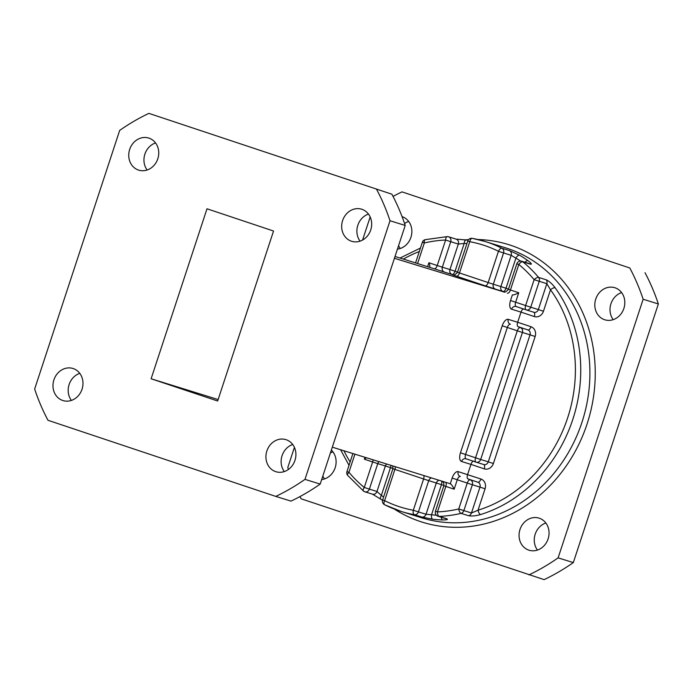 <?xml version="1.0" encoding="UTF-8"?>
<svg xmlns="http://www.w3.org/2000/svg" width="693" height="693" viewBox="0 0 693 693"><rect width="100%" height="100%" fill="white"/><g stroke="black" fill="none" stroke-linecap="round" stroke-linejoin="round"><path stroke-width="1.04" d="M429.807 266.77L429.21 267.082C430.154 267.108 430.058 265.662 428.915 262.751L437.231 265.532A3.976 1.871 -71.5 0 1 434.199 268.754L395.019 256.479M290.982 501.126L275.771 496.405A211.252 186.348 -72.8 0 0 304.981 479.365L390.012 220.746L405.214 225.459L320.183 484.078A211.252 186.348 107.2 0 1 290.982 501.126M148.891 113.375L391.891 194.205L148.891 113.375A211.252 186.348 107.2 0 0 119.681 130.414L34.65 389.042A211.252 186.348 107.2 0 0 47.982 420.287L275.771 496.405M304.981 479.365L320.183 484.078M360.083 241.147A16.797 14.822 107.2 0 1 368.477 214.076M284.321 471.569A16.797 14.822 107.2 0 1 292.723 444.499M71.388 400.424A16.797 14.822 107.2 0 1 79.782 373.345M147.15 170.002A16.797 14.822 107.2 0 1 155.544 142.931M391.891 194.205A211.252 186.348 107.2 0 1 405.214 225.459M351.429 241.216A16.797 14.822 -72.8 0 0 351.697 241.303A16.797 14.822 -72.8 0 0 370.833 229.643A16.797 14.822 -72.8 0 0 361.651 209.208A16.797 14.822 -72.8 0 0 342.567 220.712A16.797 14.822 -72.8 0 0 351.429 241.216M275.675 471.638A16.797 14.822 -72.8 0 0 275.944 471.725A16.797 14.822 -72.8 0 0 295.071 460.065A16.797 14.822 -72.8 0 0 285.897 439.631A16.797 14.822 -72.8 0 0 266.814 451.134A16.797 14.822 -72.8 0 0 275.675 471.638M62.734 400.485A16.797 14.822 -72.8 0 0 63.002 400.571A16.797 14.822 -72.8 0 0 82.138 388.92A16.797 14.822 -72.8 0 0 72.956 368.477A16.797 14.822 -72.8 0 0 53.872 379.981A16.797 14.822 -72.8 0 0 62.734 400.485M138.496 170.062A16.797 14.822 -72.8 0 0 138.765 170.149A16.797 14.822 -72.8 0 0 157.9 158.498A16.797 14.822 -72.8 0 0 148.718 138.054A16.797 14.822 -72.8 0 0 129.634 149.558A16.797 14.822 -72.8 0 0 138.496 170.062M217.654 401.004L273.544 231.02L206.999 208.784L151.117 378.768L217.654 401.004M376.68 189.492A211.252 186.348 107.2 0 1 390.012 220.746M218.13 399.549L151.117 378.768M467.905 478.889L477.884 482.224L467.905 478.889C467.056 478.309 466.952 476.862 467.602 474.549L470.945 464.397L461.547 461.486A7.952 3.742 108.5 0 1 460.455 452.824L502.217 325.805A7.952 3.742 108.5 0 1 508.281 319.36L517.671 322.271L521.006 312.119L511.616 309.208A7.952 3.742 108.5 0 1 510.524 300.545L512.387 294.88C513.756 295.045 515.878 294.343 518.745 292.767L515.635 302.209L525.623 305.544L534.13 279.669A3.976 1.629 -40 0 1 538.6 277.434L546.205 279.79C549.099 281.107 552.07 283.758 555.128 287.76A141.355 124.688 107.2 0 1 480.552 514.561C475.762 515.921 471.786 516.32 468.633 515.731L461.027 513.374A3.976 1.663 -103.2 0 1 458.74 508.965L467.247 483.082L457.267 479.747L454.166 489.197C452.789 486.209 451.498 484.398 450.285 483.749L332.319 447.167M503.794 291.935L394.421 258.298M299.956 496.578A211.252 186.348 107.2 0 0 301.108 498.795L544.109 579.625A211.252 186.348 -72.8 0 0 573.319 562.586L558.116 557.865L643.147 299.246L658.35 303.958L573.319 562.586M370.175 216.944L362.578 240.047M294.412 447.366L287.786 467.541A211.252 186.348 107.2 0 0 288.427 469.456M629.816 267.992L402.018 191.874L629.816 267.992A211.252 186.348 107.2 0 1 643.147 299.246M615.055 287.794A16.797 14.822 107.2 0 1 623.917 308.298A16.797 14.822 107.2 0 1 604.833 319.802A16.797 14.822 107.2 0 1 604.565 319.716A16.797 14.822 107.2 0 1 595.703 299.211A16.797 14.822 107.2 0 1 614.786 287.708A16.797 14.822 107.2 0 1 615.055 287.794M539.301 518.217A16.797 14.822 107.2 0 1 548.163 538.721A16.797 14.822 107.2 0 1 529.08 550.225A16.797 14.822 107.2 0 1 528.802 550.138A16.797 14.822 107.2 0 1 519.949 529.634A16.797 14.822 107.2 0 1 539.033 518.13A16.797 14.822 107.2 0 1 539.301 518.217M331.358 450.095A16.797 14.822 107.2 0 1 335.169 467.723A16.797 14.822 107.2 0 1 321.673 479.565M402.07 216.632A16.797 14.822 107.2 0 1 402.122 216.649A16.797 14.822 107.2 0 1 411.685 234.087A16.797 14.822 107.2 0 1 397.427 249.142M393.044 196.422A211.252 186.348 107.2 0 1 402.018 191.874M558.116 557.865A211.252 186.348 107.2 0 1 528.906 574.904M621.612 292.576A16.797 14.822 -72.8 0 0 613.218 319.655M545.85 522.998A16.797 14.822 -72.8 0 0 537.456 550.069M332.917 451.853A16.797 14.822 -72.8 0 0 330.422 452.953M322.825 476.056A16.797 14.822 -72.8 0 0 324.523 478.924M408.679 221.431A16.797 14.822 -72.8 0 0 404.573 223.544M398.588 245.634A16.797 14.822 -72.8 0 0 400.277 248.501M645.018 272.713A211.252 186.348 107.2 0 1 658.35 303.958M509.494 250.597A3.976 3.508 -72.8 0 1 511.174 255.319L503.568 252.954L493.295 284.217L500.892 286.581L511.174 255.319L515.904 258.16A3.976 1.836 -59.6 0 1 519.525 255.197L509.494 250.597L501.888 248.233A141.355 124.688 107.2 0 0 485.195 241.519L505.543 247.825A141.355 124.688 -72.8 0 1 582.77 419.767A141.355 124.688 -72.8 0 1 421.803 517.844L401.455 511.538A141.355 124.688 107.2 0 1 399.177 510.802A141.355 124.688 107.2 0 1 384.762 504.816A3.976 1.854 -63.4 0 1 384.624 504.764A3.976 1.854 -63.4 0 1 384.615 500.658A137.379 121.18 -72.8 0 0 413.314 510.247L423.596 478.976L394.897 469.395L384.615 500.658L382.631 499.965L392.905 468.702L392.801 465.921M530.44 264.18L522.834 261.824A141.355 124.688 107.2 0 1 538.6 277.434A3.976 3.508 -72.8 0 1 539.249 281.332L530.734 307.216L538.34 309.572L546.846 283.688L534.13 279.669A137.379 121.18 -72.8 0 0 518.806 264.492A3.976 1.767 -50.7 0 1 522.834 261.824A3.976 3.508 107.2 0 0 521.777 261.252L529.374 263.609A3.976 3.508 107.2 0 1 530.44 264.18C532.241 264.457 531.41 263.279 527.945 260.655A3.976 1.802 -54.5 0 0 524.982 262.249M441.276 517.255A3.976 1.819 -88.6 0 0 442.697 519.932C447.037 519.915 448.38 519.525 446.734 518.754A3.976 3.508 107.2 0 1 445.677 518.615L438.071 516.259A3.976 3.508 107.2 0 0 439.137 516.398A3.976 1.784 -92.4 0 1 437.465 511.91A137.379 121.18 -72.8 0 0 458.74 508.965L471.457 512.993L479.972 487.11L472.366 484.753L463.86 510.637A3.976 3.508 -72.8 0 1 461.027 513.374A141.355 124.688 107.2 0 1 439.137 516.398L446.734 518.754M421.89 517.047L432.709 519.23A3.976 1.845 -83.4 0 1 431.54 514.76L426.03 514.267L436.313 483.004L428.707 480.647L418.433 511.91L426.03 514.267A3.976 3.508 -72.8 0 1 421.89 517.047L414.284 514.682A141.355 124.688 107.2 0 1 401.455 511.538L384.624 504.764A3.976 3.976 0 0 1 382.631 499.965M523.787 308.905C522.782 308.809 521.855 309.884 521.006 312.119L534.32 316.571A7.952 7.017 -72.8 0 0 543.459 311.235L550.502 289.795L546.846 283.688A3.976 3.508 107.2 0 0 546.205 279.79M555.128 287.76A3.976 1.559 144.1 0 0 550.502 289.795A137.379 121.18 -72.8 0 1 478.031 510.213L471.457 512.993A3.976 3.508 -72.8 0 1 468.633 515.731M480.552 514.561A3.976 1.603 -107.3 0 1 478.031 510.213L485.083 488.773A7.952 7.017 -72.8 0 0 480.916 479.002A3.976 1.871 -71.5 0 1 477.884 482.224A3.976 3.508 -72.8 0 1 479.972 487.11L485.083 488.773M450.303 483.757L452.148 478.083A7.952 3.742 108.5 0 1 458.212 471.638L480.916 479.002M468.208 240.099L456.185 239.154A3.976 3.508 -72.8 0 1 458.333 244.066L450.727 241.701L442.342 267.195L449.948 269.551L458.333 244.066L464.197 243.442A3.976 1.819 -88.6 0 1 466.086 240.021L466.086 240.021A3.976 1.819 -88.6 0 1 466.32 240.064M453.733 275.008L444.43 272.089A3.976 3.508 107.2 0 1 442.342 267.195L437.231 265.532L445.608 240.038A3.976 1.784 -92.4 0 1 447.236 236.616A3.976 1.784 -92.4 0 1 447.513 236.659A3.976 3.508 -72.8 0 1 448.579 236.798L456.185 239.154M347.687 475.389A3.976 1.629 -40 0 1 348.943 472.28L346.959 471.595A3.976 3.976 0 0 0 347.687 475.389L363.539 491.086A3.976 3.976 0 0 0 364.873 491.805A3.976 3.508 -72.8 0 1 363.816 491.233A3.976 1.767 -50.7 0 1 363.539 491.086A3.976 1.767 -50.7 0 1 364.267 487.448L372.643 461.954L364.327 459.173L366.415 457.735M392.974 468.477L390.48 467.645L381.349 495.426L376.983 491.476L385.369 465.982L377.763 463.626L369.386 489.119L376.983 491.476A3.976 3.508 -72.8 0 1 372.479 494.161L380.829 499.22A3.976 1.802 -54.5 0 1 381.349 495.426A137.379 121.18 -72.8 0 0 383.61 496.994M381.072 499.341A3.976 1.802 -54.5 0 1 380.829 499.22L382.519 500.398M425.216 239.665L447.236 236.616A3.976 3.976 0 0 1 448.579 236.798A3.976 3.508 -72.8 0 1 450.727 241.701L445.608 240.038A137.379 121.18 -72.8 0 0 424.333 242.974A3.976 1.663 -103.2 0 1 425.216 239.665A3.976 3.976 0 0 0 422.349 242.29L424.333 242.974L417.593 263.487M473.726 461.183C472.713 461.079 471.786 462.153 470.945 464.397L484.251 468.849A7.952 7.017 -72.8 0 0 493.39 463.513L535.152 336.503A7.952 7.017 -72.8 0 0 530.977 326.724L517.671 322.271C517.021 324.584 517.117 326.031 517.966 326.611L527.945 329.946L517.966 326.611M504.677 292.039L495.374 289.111A3.976 3.508 107.2 0 1 493.295 284.217L488.175 282.553L498.458 251.29A137.379 121.18 -72.8 0 0 469.759 241.701L459.476 272.964L488.175 282.553A3.976 1.871 108.5 0 1 485.143 285.776L495.374 289.111M485.143 285.776L456.444 276.186A3.976 1.871 108.5 0 0 459.476 272.964L457.493 272.28L467.766 241.017L469.759 241.701A3.976 1.862 -79.6 0 1 472.262 238.349A3.976 1.862 -79.6 0 1 472.366 238.366A141.355 124.688 107.2 0 1 485.195 241.519L472.262 238.349A3.976 3.976 0 0 0 467.766 241.017M452.841 274.913L456.444 276.186M434.199 268.754L444.43 272.089M475.554 457.822L517.316 330.812L507.337 327.477L465.575 454.487L480.673 459.494L488.27 461.85L530.032 334.832L522.427 332.475L480.673 459.494A3.976 3.508 107.2 0 1 476.169 462.179A3.976 3.508 107.2 0 1 476.1 462.153A3.976 1.871 -71.5 0 1 476.082 462.153A3.976 1.871 -71.5 0 1 475.554 457.822M504.383 292.117L503.733 291.918C504.608 292.689 506.176 291.814 508.437 289.302L516.822 263.808L518.806 264.492L510.429 289.986L518.745 292.767M427.642 266.606L428.915 262.751M364.327 459.173L364.951 457.285M354.903 454.166L348.943 472.28A137.379 121.18 -72.8 0 0 364.267 487.448L369.386 489.119A3.976 3.508 -72.8 0 1 364.873 491.805L372.479 494.161M454.166 489.197L445.842 486.417L437.465 511.91L435.473 511.217L443.858 485.724L443.823 483.151L442.506 481.332M419.317 251.507A137.379 121.18 -72.8 0 0 403.395 259.078M343.945 450.771A137.379 121.18 -72.8 0 0 350.13 461.936M477.919 239.527A145.331 128.196 107.2 0 1 591.935 405.7A145.331 128.196 107.2 0 1 420.071 521.448A145.331 128.196 107.2 0 1 394.334 509.06M464.171 239.96A145.331 128.196 107.2 0 1 468.546 239.648M519.525 255.197A141.355 124.688 107.2 0 1 527.945 260.655M442.697 519.932A141.355 124.688 107.2 0 1 432.709 519.23M493.39 463.513L488.27 461.85A3.976 3.508 107.2 0 1 483.766 464.535A3.976 3.508 107.2 0 1 483.705 464.518L476.23 462.196M476.065 462.144L466.12 458.818A3.976 1.871 -71.5 0 1 466.103 458.818A3.976 1.871 -71.5 0 1 465.575 454.487L460.455 452.824M543.459 311.235L538.34 309.572A3.976 3.508 107.2 0 1 533.835 312.257A3.976 3.508 107.2 0 1 533.775 312.24L526.299 309.918M526.134 309.866L516.19 306.54A3.976 1.871 -71.5 0 1 516.164 306.54A3.976 1.871 -71.5 0 1 515.635 302.209L510.524 300.545M520.608 261.07A137.379 121.18 -72.8 0 0 515.904 258.16L506.011 288.245L508.506 289.076M466.935 243.546A137.379 121.18 -72.8 0 0 464.197 243.442L455.067 271.223L457.562 272.054M443.918 485.507L441.432 484.667L431.54 514.76A137.379 121.18 -72.8 0 0 436.373 515.202M511.616 309.208A3.976 3.508 107.2 0 1 516.12 306.523A3.976 3.508 107.2 0 1 516.155 306.531L516.12 306.523M533.801 312.248A3.976 1.871 -71.5 0 1 534.32 316.571M526.169 309.884A3.976 3.508 -72.8 0 0 526.23 309.901A3.976 3.508 -72.8 0 0 530.734 307.216L525.623 305.544A3.976 1.871 108.5 0 0 526.152 309.875A3.976 1.871 108.5 0 0 526.169 309.884M507.397 293.208A3.976 1.871 108.5 0 0 510.429 289.986L508.437 289.302M452.148 478.083L457.267 479.747A3.976 1.871 108.5 0 1 460.299 476.524A3.976 3.508 107.2 0 1 458.212 471.638M470.278 479.859A3.976 1.871 108.5 0 0 467.247 483.082L472.366 484.753A3.976 3.508 -72.8 0 0 470.278 479.859M443.858 485.724L445.842 486.417A3.976 1.871 108.5 0 0 445.686 482.319M502.979 291.467A3.976 1.871 108.5 0 0 506.011 288.245L500.892 286.581A3.976 3.508 107.2 0 0 502.979 291.467M439.093 480.275A3.976 3.508 107.2 0 0 436.313 483.004L441.432 484.667A3.976 1.871 108.5 0 0 441.58 481.046M503.568 252.954A3.976 3.508 -72.8 0 0 501.888 248.233A3.976 1.854 -63.4 0 0 498.458 251.29L503.568 252.954M423.813 475.537A3.976 1.871 108.5 0 1 423.596 478.976L428.707 480.647A3.976 3.508 107.2 0 1 431.488 477.919M392.905 468.702L394.897 469.395A3.976 1.871 108.5 0 0 395.27 466.684M418.433 511.91L413.314 510.247A3.976 1.862 -79.6 0 0 414.284 514.682A3.976 3.508 -72.8 0 0 418.433 511.91M452.035 274.445A3.976 1.871 108.5 0 0 455.067 271.223L449.948 269.551A3.976 3.508 107.2 0 0 452.035 274.445M386.677 464.024A3.976 3.508 107.2 0 0 385.369 465.982L390.48 467.645A3.976 1.871 108.5 0 0 390.869 465.324M373.033 459.788A3.976 1.871 -71.5 0 1 372.643 461.954L377.763 463.626A3.976 3.508 107.2 0 1 379.071 461.668M461.547 461.486A3.976 3.508 107.2 0 1 466.06 458.801A3.976 3.508 107.2 0 1 466.094 458.809L466.06 458.801M466.103 458.818L476.082 462.153A3.976 3.976 0 0 0 476.169 462.179L483.766 464.535A3.976 1.871 -71.5 0 1 484.251 468.849M517.316 330.812L522.427 332.475A3.976 3.508 107.2 0 0 520.348 327.59A3.976 1.871 -71.5 0 0 517.316 330.812M502.217 325.805L507.337 327.477A3.976 1.871 -71.5 0 1 510.369 324.255A3.976 3.508 -72.8 0 1 508.281 319.36M530.977 326.724A3.976 1.871 108.5 0 1 527.945 329.946A3.976 3.508 107.2 0 1 530.032 334.832L535.152 336.503M533.835 312.257L526.23 309.901A3.976 3.976 0 0 1 526.152 309.875L516.164 306.54M521.777 261.252A3.976 3.976 0 0 0 516.822 263.808M435.473 511.217A3.976 3.976 0 0 0 438.071 516.259M453.439 275.095L452.78 274.896C453.664 275.667 455.232 274.792 457.493 272.28M422.349 242.29L415.583 262.864M352.893 453.543L346.959 471.595M420.452 248.051L400.026 258.039M340.584 449.731L349.012 465.341"/></g></svg>
